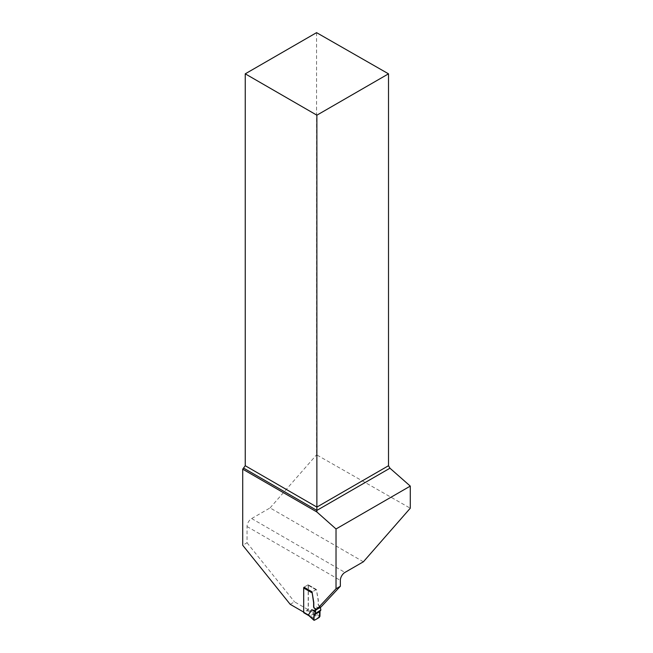 <?xml version="1.0" encoding="UTF-8"?>
<svg xmlns="http://www.w3.org/2000/svg" width="653" height="653" viewBox="0 0 653 653"><rect width="100%" height="100%" fill="white"/><g stroke="black" fill="none" stroke-linecap="round" stroke-linejoin="round"><path stroke-width="0.49" stroke-dasharray="3.27 2.45" d="M303.947 587.316A0.816 0.473 -60 0 1 304.249 587.039L307.783 584.998A0.816 0.473 -60 0 1 308.355 585.333L308.355 609.706A0.816 0.473 -60 0 1 307.783 610.71L304.249 612.743A0.816 0.473 120 0 1 303.849 612.783M321.039 606.955L319.897 606.71A0.816 0.473 -120 0 0 319.807 606.621L315.489 609.118L319.986 606.515L318.868 605.396A1.224 0.702 60 0 1 318.297 604.131L318.297 600.262A4.073 2.351 -120 0 0 318.24 599.536L316.419 589.716L307.783 584.998M319.986 606.515A0.816 0.473 60 0 1 320.37 607.347M320.37 608.302L316.403 607.012L313.203 612.506L308.355 609.706M304.249 587.039L312.444 591.765L315.97 589.732M307.783 610.71L313.473 613.991L310.387 615.771L315.53 619.615M309.008 615.763L310.387 615.771M320.019 610.971L320.525 610.686M313.473 613.991L313.203 612.506M316.403 607.012L320.794 608.906M313.032 614.244L318.223 618.056M312.444 591.765L312.085 592.198M319.807 606.621L318.688 605.502A1.224 0.702 60 0 1 318.117 604.237L318.117 600.368A4.073 2.351 -120 0 0 318.052 599.642L316.37 589.504L308.175 584.77L308.175 609.714L303.678 612.106M290.193 604.319L294.511 601.829L308.175 609.714M363.386 561.784L270.081 507.912L251.65 518.555A6.514 3.763 -60 0 0 247.038 526.53L247.038 542.765L242.72 545.263M316.566 32.65L316.566 454.806L410.28 508.214M270.081 507.912L316.566 454.806M303.857 587.447L303.857 612.204M247.038 542.765L294.511 601.829M316.37 589.504L312.052 591.993M308.175 584.77L303.857 587.267M319.897 606.71L315.57 609.208M308.355 585.333L316.672 590.132M309.946 616.032L304.249 612.743M319.937 616.367L313.114 612.269M314.387 620.268L309.767 616.04M313.505 613.877L319.366 617.395M247.038 526.53L340.352 580.403M251.65 518.555L344.955 572.42M308.192 584.957L316.444 589.724"/><path stroke-width="0.98" d="M312.085 592.198L313.554 602.237A4.073 2.351 60 0 1 313.62 602.964L313.62 606.833A1.224 0.702 -120 0 0 314.191 608.098L315.489 609.118L314.371 607.992A1.224 0.702 60 0 1 313.799 606.727L313.799 602.858A4.073 2.351 -120 0 0 313.734 602.131L312.052 591.993L303.857 587.447M311.995 592.834L303.678 588.035L303.678 612.408A0.816 0.473 120 0 0 303.849 612.783L309.008 615.763M303.678 612.408L308.436 614.971L313.815 619.901L314.411 614.212L320.852 609.943L320.525 610.686L314.86 613.951L320.525 610.686M320.37 607.347A0.816 0.473 60 0 1 320.37 607.363L315.693 610.065L315.693 611.004L311.726 609.714L308.436 614.971M315.693 610.065A0.816 0.473 -120 0 0 315.309 609.216M320.852 609.943L320.37 607.363M315.693 611.004L315.211 613.2M303.678 588.035A0.816 0.473 -60 0 1 303.947 587.316M309.767 616.04L308.853 615.616M320.019 610.971L314.411 614.212L320.019 610.971L319.937 616.367L318.223 618.056A25.296 14.603 -60 0 1 315.53 619.615L314.387 620.268L313.815 619.901M311.726 609.714L315.26 612.106M245.242 73.83L316.876 115.189L388.511 73.83L316.566 32.65L245.242 73.83L245.242 465.72L242.72 469.172L242.72 545.263L290.193 604.319L303.678 612.106M336.026 588.761L336.026 528.971L410.28 486.101L410.28 508.214L363.386 561.784L344.955 572.42A6.514 3.763 120 0 0 340.352 580.403L340.352 586.263L336.026 588.761L316.721 609.453L315.57 609.208A0.816 0.473 -120 0 0 315.489 609.118M242.72 469.172L316.876 511.985L336.026 528.971M340.352 586.263L321.039 606.955L316.721 609.453M316.876 511.985L316.876 510.401L389.955 468.209L388.511 465.72L316.876 507.079L316.876 115.189M243.806 468.217L316.876 510.401L316.876 507.079L245.242 465.72M388.511 73.83L388.511 465.72M389.955 468.209L410.28 486.101M314.06 614.963C313.669 617.33 313.775 619.101 314.387 620.268L319.366 617.395L319.692 611.714L314.06 614.963L319.692 611.714M308.845 615.616L313.905 620.252"/></g></svg>
